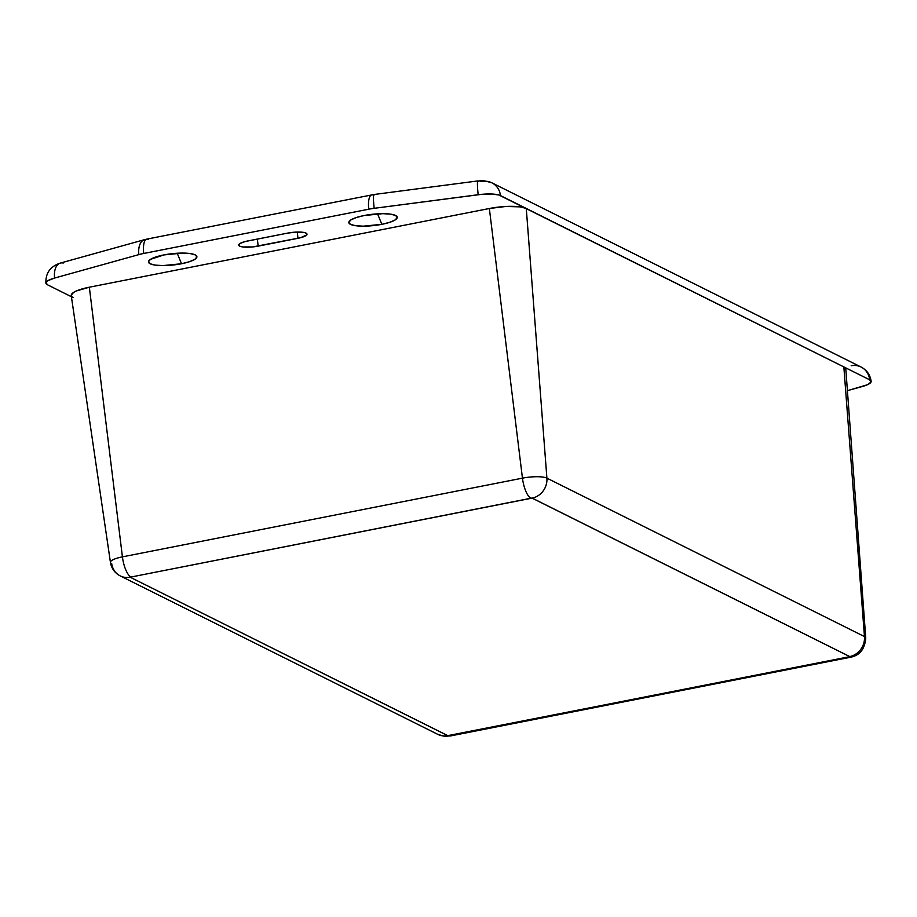 <?xml version="1.0" encoding="UTF-8"?>
<svg xmlns="http://www.w3.org/2000/svg" width="917" height="917" viewBox="0 0 917 917"><rect width="100%" height="100%" fill="white"/><g stroke="black" fill="none" stroke-linecap="round" stroke-linejoin="round"><path stroke-width="1.38" d="M845.806 369.047A28.656 6.694 173.7 0 0 843.846 366.915L864.467 636.581A18.982 4.436 -6.3 0 1 865.763 638.003L845.806 369.047M120.127 575.853A17.916 16.38 -63.5 0 0 130.145 577.194L531.94 498.046L849.807 656.641L447.943 735.709L130.145 577.194A17.916 16.38 116.5 0 1 120.242 575.91A17.916 16.38 116.5 0 1 111.725 563.749A18.982 4.436 -6.3 0 1 110.441 562.408A18.982 4.436 -6.3 0 1 122.419 556.86L89.339 287.204L489.357 208.503L89.339 287.204L122.419 556.86L522.449 478.158L489.357 208.503L505.852 206.474L520.283 206.875L526.278 208.468L546.899 478.135L864.467 636.581L843.846 366.915L526.278 208.468A28.656 6.694 173.7 0 0 489.357 208.503L522.449 478.158A18.982 4.436 -6.3 0 1 546.899 478.135L526.278 208.468L843.846 366.915L845.806 369.299M71.228 295.228L73.612 292.42L76.34 290.976L89.339 287.204A28.656 6.694 173.7 0 0 71.239 295.583L110.441 562.408C111.507 568.506 114.774 573.01 120.242 575.91L437.81 734.368A17.916 16.38 -63.5 0 0 447.714 735.652L130.145 577.194L532.169 498.103A17.916 16.38 -63.5 0 0 546.899 478.135A18.982 4.436 173.7 0 0 522.449 478.158A17.916 5.926 78.9 0 0 530.783 498.103A17.916 5.926 -101.1 0 1 522.449 478.158L122.419 556.86A17.916 5.926 78.9 0 0 130.753 576.804A17.916 5.926 -101.1 0 1 122.419 556.86A18.982 4.436 173.7 0 0 110.43 562.339M73.188 297.612L71.675 296.5M865.763 638.072A18.982 4.436 173.7 0 0 864.467 636.581L546.899 478.135A17.916 16.38 116.5 0 1 532.169 498.103L849.738 656.561A17.916 16.38 -63.5 0 0 864.467 636.581A17.916 16.38 116.5 0 1 849.738 656.561L849.131 656.95A17.916 5.926 78.9 0 0 850.758 657.191M450.728 735.893A17.916 5.926 -101.1 0 1 449.101 735.652A17.916 5.926 78.9 0 0 450.648 735.915L850.678 657.214A17.916 5.926 -101.1 0 1 849.131 656.95L447.714 735.652A17.916 16.38 116.5 0 1 437.696 734.311M381.862 224.321L377.563 213.833L381.862 224.321L363.327 226.167L355.567 225.708L350.477 224.356L348.815 222.338L350.844 219.942L356.243 217.547L364.198 215.518A24.358 5.685 -6.3 0 1 396.385 215.965A24.358 5.685 -6.3 0 1 381.862 224.321A24.358 5.685 -6.3 0 1 357.298 225.903A24.358 5.685 -6.3 0 1 349.377 221.157A24.358 5.685 -6.3 0 1 364.198 215.518L382.733 213.661L390.493 214.131L395.582 215.484L397.244 217.501L395.227 219.897L389.817 222.292L381.862 224.321M181.52 263.741L177.222 253.241L181.52 263.741L162.985 265.586L155.225 265.116L150.136 263.775L148.474 261.746L150.491 259.362L163.856 254.926A24.358 5.685 -6.3 0 1 196.043 255.385A24.358 5.685 -6.3 0 1 181.52 263.741A24.358 5.685 -6.3 0 1 156.956 265.322A24.358 5.685 -6.3 0 1 149.035 260.577A24.358 5.685 -6.3 0 1 163.856 254.926L182.391 253.081L190.151 253.55L195.241 254.903L196.903 256.92L194.874 259.316L189.475 261.712L181.52 263.741M851.182 365.757A17.916 16.38 116.5 0 1 861.223 367.109A17.916 16.38 116.5 0 1 869.683 379.81A21.492 5.021 -6.3 0 1 871.15 381.403A21.492 5.021 -6.3 0 1 862.461 386.47L847.411 390.653L867.31 384.785L871.001 382.102L869.683 379.81L498.917 195L491.592 194.014L481.666 194.335L374.17 208.319A21.492 5.021 173.7 0 0 368.76 209.202L143.728 253.47A21.492 5.021 173.7 0 0 138.834 254.617L54.584 278.057L47.971 280.648L46.033 282.425L47.352 284.717L71.411 296.718L47.352 284.717A21.492 5.021 -6.3 0 1 45.884 283.124A21.492 5.021 -6.3 0 1 54.584 278.057A17.916 9.961 -105.5 0 1 60.19 263.133A17.916 9.961 -105.5 0 1 63.239 263.03M287.571 233.124L295.813 232.104L304.765 232.643L306.782 233.652L306.679 234.981L300.444 237.744L252.679 246.937L242.684 246.948L239.692 246.157L238.718 244.965L239.899 243.555L245.275 241.515L287.571 233.124A14.328 3.347 -6.3 0 1 307 234.144A14.328 3.347 -6.3 0 1 297.956 238.305L297.268 232.047L297.956 238.305L258.147 246.134L257.368 239.062L258.147 246.134A14.328 3.347 -6.3 0 1 238.718 245.114A14.328 3.347 -6.3 0 1 247.762 240.953L287.571 233.124M45.896 283.158C45.529 273.048 50.343 266.366 60.339 263.087A17.916 9.961 74.5 0 0 54.584 278.057L138.834 254.617A21.492 5.021 -6.3 0 1 143.728 253.47L368.76 209.202A21.492 5.021 -6.3 0 1 374.17 208.319L478.181 194.725A17.916 1.49 -97.4 0 1 477.837 180.936C482.021 181.566 476.748 178.494 491.867 182.815A17.916 16.38 116.5 0 0 481.952 181.532L480.474 181.268M144.45 239.692A17.916 9.961 74.5 0 0 138.834 254.617A17.916 9.961 -105.5 0 1 144.599 239.646L60.339 263.087M144.599 239.646L146.754 239.131A17.916 5.926 78.9 0 0 143.728 253.47A17.916 5.926 -101.1 0 1 146.674 239.154A17.916 5.926 -101.1 0 1 148.302 239.394M371.706 194.885A17.916 5.926 78.9 0 0 368.76 209.202A17.916 5.926 -101.1 0 1 371.786 194.863A17.916 5.926 -101.1 0 1 373.334 195.126M146.754 239.131L373.827 194.53A17.916 1.49 82.6 0 0 374.17 208.319A17.916 1.49 -97.4 0 1 373.804 194.53A17.916 1.49 -97.4 0 1 374.239 194.977M491.993 182.873A17.916 16.38 -63.5 0 1 500.453 195.573L869.683 379.81A17.916 16.38 -63.5 0 0 861.097 367.041L491.867 182.815A17.916 16.38 116.5 0 1 500.453 195.573A21.492 5.021 -6.3 0 0 478.181 194.725A17.916 1.49 82.6 0 1 477.814 180.936A17.916 1.49 -97.4 0 1 478.238 181.383M850.678 657.214C859.848 655.357 864.869 648.949 865.763 638.003M450.648 735.915C442.9 736.03 449.433 737.83 437.81 734.368M861.097 367.041C866.863 370.101 870.21 374.87 871.15 381.369M477.837 180.936L373.827 194.53"/></g></svg>

